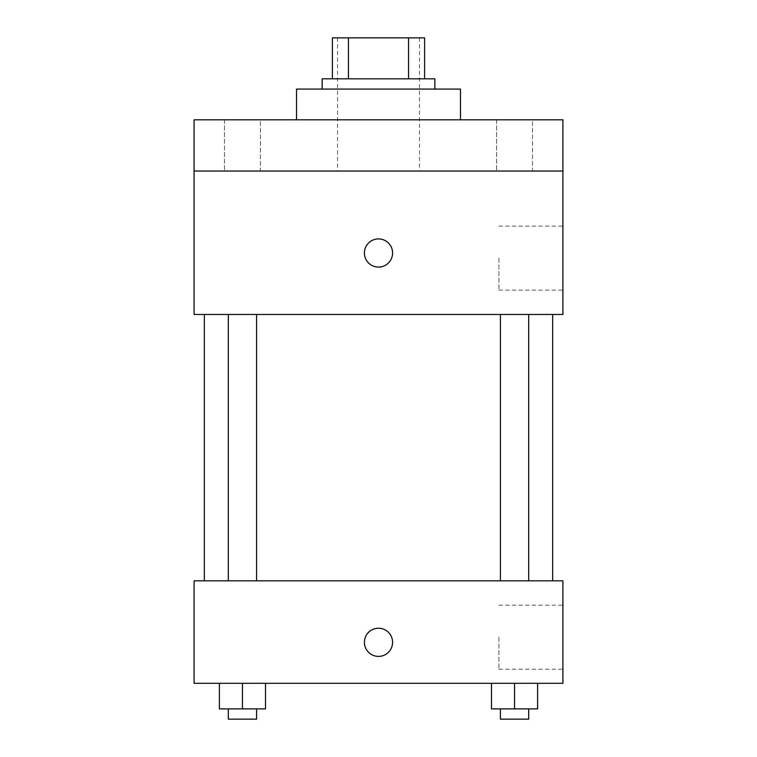 <?xml version="1.0" encoding="UTF-8"?>
<svg xmlns="http://www.w3.org/2000/svg" width="757" height="757" viewBox="0 0 757 757"><rect width="100%" height="100%" fill="white"/><g stroke="black" fill="none" stroke-linecap="round" stroke-linejoin="round"><path stroke-width="0.57" stroke-dasharray="3.79 2.84" d="M378.5 171.035L337.518 171.035L378.5 171.035M378.5 37.85L337.518 37.85L378.5 37.85M408.562 78.832L408.562 37.85L424.601 37.85L424.601 78.832L348.438 78.832L424.601 78.832M408.562 37.85L332.399 37.85M348.438 78.832L332.399 78.832L348.438 78.832L348.438 37.85M434.849 78.832L322.151 78.832M322.151 89.08L434.849 89.08L322.151 89.08M296.536 89.08L460.464 89.08M378.5 119.814L296.536 119.814L378.5 119.814M532.502 119.814L496.601 119.814L532.502 119.814L496.601 119.814L532.502 119.814L532.502 171.035L496.601 171.035L532.502 171.035L496.601 171.035L532.502 171.035L532.502 119.814M260.399 119.814L224.498 119.814L260.399 119.814L224.498 119.814L260.399 119.814L260.399 171.035L224.498 171.035L260.399 171.035L224.498 171.035L260.399 171.035L260.399 119.814M562.915 119.814L194.085 119.814L194.085 171.035L562.915 171.035L562.915 119.814M562.915 171.035L562.915 314.467L194.085 314.467L194.085 171.035L562.915 171.035L194.085 171.035M194.085 252.999L194.085 238.909L194.095 252.999M562.915 258.118L562.915 290.139L562.915 258.118M378.5 314.467L204.333 314.467L378.5 314.467M514.552 314.467L528.689 314.467L514.552 314.467M242.448 314.467L228.311 314.467L242.448 314.467M378.5 238.909A14.09 14.09 0 0 0 366.303 260.039A14.09 14.09 0 0 0 390.697 260.039A14.09 14.09 0 0 0 378.5 238.909A14.09 14.09 0 0 0 366.303 260.039A14.09 14.09 0 0 0 390.697 260.039A14.09 14.09 0 0 0 378.5 238.909M378.5 267.089A14.09 14.09 0 0 1 366.303 245.949A14.09 14.09 0 0 1 390.697 245.949A14.09 14.09 0 0 1 378.5 267.089M498.901 258.118L498.901 290.139L498.901 258.118M378.5 580.837L204.333 580.837L378.5 580.837M514.552 580.837L528.689 580.837L514.552 580.837M242.448 580.837L228.311 580.837L242.448 580.837M562.915 580.837L194.085 580.837L194.085 683.297L562.915 683.297L562.915 580.837M194.085 642.314L194.085 628.225L194.095 642.314M537.602 708.902L514.552 708.902L537.602 708.902L537.602 683.297L491.501 683.297L537.602 683.297L491.501 683.297L537.602 683.297L491.501 683.297L537.602 683.297L491.501 683.297L537.602 683.297L537.602 708.902L491.501 708.902L491.501 683.297L491.501 708.902L528.689 708.902L514.552 708.902L514.552 683.297L514.552 708.902L491.501 708.902L491.501 683.297M265.499 708.902L242.448 708.902L265.499 708.902L265.499 683.297L219.398 683.297L265.499 683.297L219.398 683.297L265.499 683.297L219.398 683.297L265.499 683.297L219.398 683.297L265.499 683.297L265.499 708.902L219.398 708.902L219.398 683.297L219.398 708.902L256.585 708.902L242.448 708.902L242.448 683.297L242.448 708.902L219.398 708.902L219.398 683.297M562.915 637.186L562.915 669.207L562.915 637.186M378.5 628.225A14.09 14.09 0 0 0 366.303 649.355A14.09 14.09 0 0 0 390.697 649.355A14.09 14.09 0 0 0 378.5 628.225A14.09 14.09 0 0 0 366.303 649.355A14.09 14.09 0 0 0 390.697 649.355A14.09 14.09 0 0 0 378.5 628.225M378.5 656.395A14.09 14.09 0 0 1 366.303 635.265A14.09 14.09 0 0 1 390.697 635.265A14.09 14.09 0 0 1 378.5 656.395M498.901 637.186L498.901 669.207L498.901 637.186M500.415 708.902L500.415 719.15L528.689 719.15L500.415 719.15L528.689 719.15L528.689 708.902L500.415 708.902L528.689 708.902M514.552 708.902L514.552 683.297M228.311 708.902L228.311 719.15L256.585 719.15L228.311 719.15L256.585 719.15L256.585 708.902L228.311 708.902L256.585 708.902M242.448 708.902L242.448 683.297M337.518 37.85L337.518 171.035M419.482 37.85L419.482 171.035M224.498 119.814L224.498 171.035L224.498 119.814M496.601 119.814L496.601 171.035L496.601 119.814M498.901 290.139L562.915 290.139M498.901 226.106L562.915 226.106M256.585 580.837L256.585 314.467M228.311 580.837L228.311 314.467M528.689 580.837L528.689 314.467M500.415 580.837L500.415 314.467M498.901 669.207L562.915 669.207M498.901 605.174L562.915 605.174"/><path stroke-width="1.14" d="M348.438 78.832L348.438 37.85L332.399 37.85L332.399 78.832L332.399 37.85M348.438 37.85L424.601 37.85L424.601 78.832M408.562 78.832L408.562 37.85M322.151 89.08L322.151 78.832L434.849 78.832L434.849 89.08M460.464 119.814L460.464 89.08L296.536 89.08L296.536 119.814M194.085 119.814L562.915 119.814L562.915 171.035L194.085 171.035L194.085 119.814M562.915 171.035L562.915 314.467L194.085 314.467L194.085 171.035M378.5 267.089A14.09 14.09 0 0 1 366.303 245.949A14.09 14.09 0 0 1 390.697 245.949A14.09 14.09 0 0 1 378.5 267.089M194.085 580.837L562.915 580.837L562.915 683.297L194.085 683.297L194.085 580.837M378.5 656.395A14.09 14.09 0 0 1 366.303 635.265A14.09 14.09 0 0 1 390.697 635.265A14.09 14.09 0 0 1 378.5 656.395M491.501 683.297L491.501 708.902L537.602 708.902L537.602 683.297L537.602 708.902M514.552 708.902L514.552 683.297M528.689 708.902L528.689 719.15L500.415 719.15L500.415 708.902M219.398 683.297L219.398 708.902L265.499 708.902L265.499 683.297L265.499 708.902M242.448 708.902L242.448 683.297M256.585 708.902L256.585 719.15L228.311 719.15L228.311 708.902M552.667 580.837L552.667 314.467M204.333 580.837L204.333 314.467M500.415 314.467L500.415 580.837M528.689 314.467L528.689 580.837M256.585 580.837L256.585 314.467M228.311 580.837L228.311 314.467"/></g></svg>
